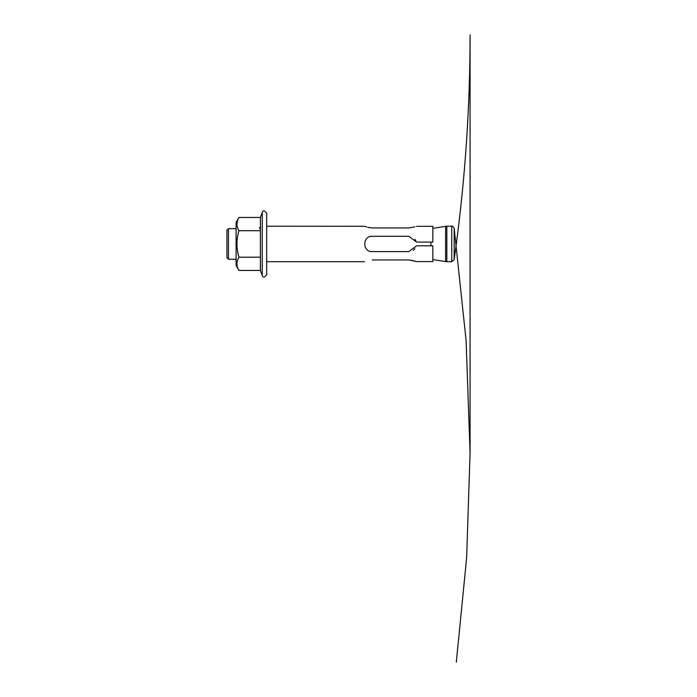 <?xml version="1.0" encoding="UTF-8"?>
<svg xmlns="http://www.w3.org/2000/svg" width="697" height="697" viewBox="0 0 697 697"><rect width="100%" height="100%" fill="white"/><g stroke="black" fill="none" stroke-linecap="round" stroke-linejoin="round"><path stroke-width="1.05" d="M236.1 228.66L228.45 228.66L228.45 259.24L236.1 259.24M430.929 245.814L430.929 242.086M432.837 259.545L445.618 261.593L445.618 226.307L446.829 226.211L446.829 261.689L445.618 261.593M451.743 261.689L451.743 226.211C452.118 225.628 452.928 226.325 454.165 228.311L454.165 259.589L451.743 261.689L446.829 261.689M454.165 228.311L466.093 340.397L470.074 453.05L466.633 557.827L456.308 662.15M228.45 228.66L226.926 230.184L226.926 257.716L228.45 259.24M372.189 251.6C362.335 252.087 362.318 235.821 372.189 236.3C362.335 235.813 362.309 252.07 372.189 251.6L408.886 251.6L416.536 245.814L432.837 245.814L432.837 261.593L416.536 261.593M416.536 226.307L432.837 226.307L432.837 242.086L416.536 242.086L408.886 236.3L372.189 236.3M414.881 248.707L413.26 250.223M414.898 239.228L416.039 241.232M364.54 261.689L266.672 261.689M372.189 259.955C362.327 261.854 362.327 261.854 372.189 259.955L408.886 259.955L416.048 261.48M414.898 226.856L408.886 227.945L372.189 227.945C362.327 226.046 362.327 226.046 372.189 227.945L367.92 227.388M266.681 226.211L364.688 226.272M365.141 226.464L366.805 227.065M414.915 261.053L408.886 259.955M237.477 220.722L236.919 224.077M238.966 217.464L236.1 222.43L236.1 265.47L238.966 270.436C236.274 266.036 236.274 261.619 238.966 257.193C236.274 248.385 236.274 239.559 238.966 230.707C236.274 226.281 236.274 221.864 238.966 217.464L260.399 217.464L262.238 212.428L262.238 275.472C262.935 277.85 264.424 277.589 266.681 274.688L266.681 213.212C264.355 210.311 262.865 210.05 262.238 212.428M259.493 227.605L259.754 228.66M238.966 230.707L260.399 230.707L260.399 217.464M238.966 257.193L260.399 257.193L260.399 230.707M238.966 270.436L260.399 270.436L260.399 257.193M432.837 228.355L445.618 226.307M451.743 226.211L446.829 226.211M454.165 259.589L456.308 243.95C465.483 174.555 470.074 104.855 470.074 34.85L470.074 453.05M260.399 270.436L262.238 275.472"/></g></svg>
